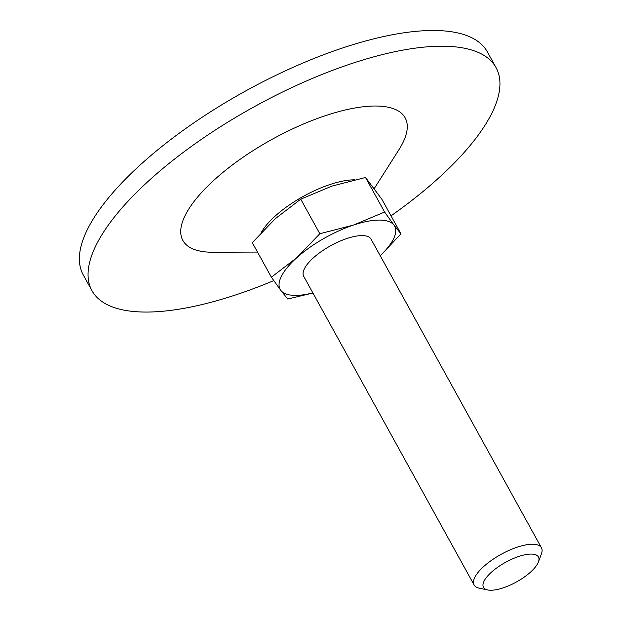 <?xml version="1.0" encoding="UTF-8"?>
<svg xmlns="http://www.w3.org/2000/svg" width="621" height="621" viewBox="0 0 621 621"><rect width="100%" height="100%" fill="white"/><g stroke="black" fill="none" stroke-linecap="round" stroke-linejoin="round"><path stroke-width="0.93" d="M300.735 199.17L275.297 218.693L252.312 242.656L271.385 277.214L296.822 257.684L319.815 233.729L300.735 199.17L331.909 186.106L365.521 177.482L381.876 199.279L400.956 233.838L381.441 254.602M312.868 292.895A65.391 23.404 -28.9 0 1 280.785 290.325L287.74 299.012L312.93 293.019M319.815 233.729L353.427 225.097L384.601 212.04L394.001 225.151A65.391 23.404 -28.9 0 1 380.215 255.72M365.521 177.482L384.601 212.04M271.385 277.214L280.785 290.325A65.391 23.404 -28.9 0 1 296.822 257.684A65.391 23.404 -28.9 0 1 353.427 225.097A65.391 23.404 -28.9 0 1 394.001 225.151L400.956 233.838M487.671 589.95L479.218 588.172A38.463 13.763 -28.9 0 1 474.102 584.974L303.716 276.329A38.463 13.763 -28.9 0 1 304.391 268.792A38.463 13.763 -28.9 0 1 338.825 241.662A38.463 13.763 -28.9 0 1 371.063 239.155L541.45 547.8A38.463 13.763 -28.9 0 1 541.427 553.839L538.43 561.927A31.384 11.232 -28.9 0 1 516.393 582.001A31.384 11.232 -28.9 0 1 487.671 589.95A31.384 11.232 -28.9 0 1 484.038 581.186A31.384 11.232 -28.9 0 1 517.58 556.874A31.384 11.232 -28.9 0 1 538.43 561.927M474.102 584.974A38.463 13.763 -28.9 0 1 474.77 577.437A38.463 13.763 -28.9 0 1 509.204 550.307A38.463 13.763 -28.9 0 1 541.45 547.8M273.768 280.614A230.779 82.593 -28.9 0 1 91.955 290.667L83.276 274.948A230.779 82.593 -28.9 0 1 87.305 229.7A230.779 82.593 -28.9 0 1 293.904 66.959A230.779 82.593 -28.9 0 1 487.361 51.877L496.039 67.604A230.779 82.593 -28.9 0 1 391.013 215.836M91.955 290.667A230.779 82.593 -28.9 0 1 95.983 245.427A230.779 82.593 -28.9 0 1 302.582 82.678A230.779 82.593 -28.9 0 1 496.039 67.604M257.505 252.064L213.034 252.242A126.932 45.426 -28.9 0 1 185.089 215.596A126.932 45.426 -28.9 0 1 330.853 113.922A126.932 45.426 -28.9 0 1 399.008 149.583L374.246 188.551M261.216 232.603A62.659 22.426 -28.9 0 1 354.451 179.818"/></g></svg>
